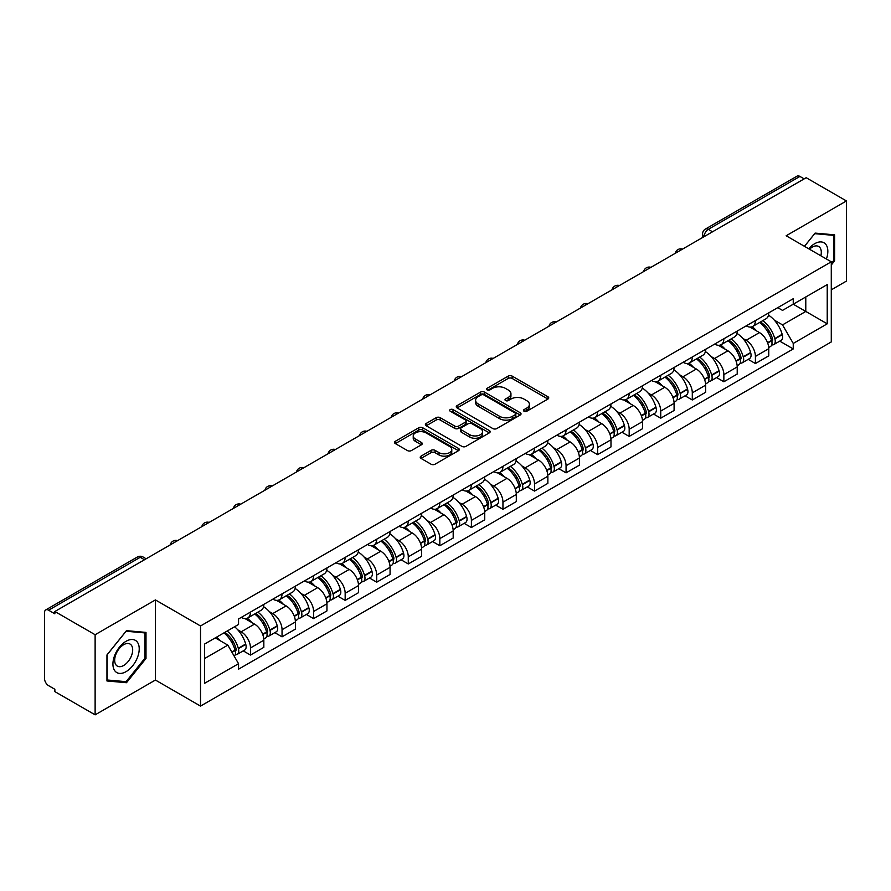 <?xml version="1.0" encoding="UTF-8"?>
<svg xmlns="http://www.w3.org/2000/svg" width="891" height="891" viewBox="0 0 891 891"><rect width="100%" height="100%" fill="white"/><g stroke="black" fill="none" stroke-linecap="round" stroke-linejoin="round"><path stroke-width="1.34" d="M524.053 411.219A1.96 1.136 0 0 0 526.826 411.219L547.92 399.045A2.807 1.626 0 0 0 548.745 397.898A2.807 1.626 0 0 0 547.92 396.751L512.18 376.113A2.807 1.626 0 0 0 508.215 376.113L487.11 388.298A1.96 1.136 0 0 0 486.542 389.1A1.96 1.136 0 0 0 487.11 389.902A1.96 1.136 0 0 0 489.894 389.902L492.623 388.32A8.988 5.19 0 0 1 505.331 388.32L508.315 390.035A8.988 5.19 0 0 1 510.944 393.711A8.988 5.19 0 0 1 508.315 397.375L505.576 398.956A1.96 1.136 0 0 0 505.008 399.758A1.96 1.136 0 0 0 505.576 400.56A1.96 1.136 0 0 0 508.36 400.56L511.089 398.979A8.988 5.19 0 0 1 523.797 398.979L526.781 400.705A8.988 5.19 0 0 1 529.41 404.369A8.988 5.19 0 0 1 526.781 408.045L524.053 409.615A1.96 1.136 0 0 0 523.474 410.417A1.96 1.136 0 0 0 524.053 411.219L524.053 409.615M421.042 456.136A2.807 1.626 0 0 0 420.218 457.272A2.807 1.626 0 0 0 421.042 458.42L431.066 464.211A2.807 1.626 0 0 0 435.042 464.211L458.475 450.69A2.807 1.626 0 0 0 459.288 449.543A2.807 1.626 0 0 0 458.475 448.396L422.724 427.758A2.807 1.626 0 0 0 418.759 427.758L395.326 441.29A2.807 1.626 0 0 0 394.501 442.437A2.807 1.626 0 0 0 395.326 443.573L407.443 450.568A2.807 1.626 0 0 0 411.408 450.568L421.443 444.787A2.807 1.626 0 0 0 422.256 443.64A2.807 1.626 0 0 0 421.443 442.493L415.429 439.018A7.507 4.332 0 0 1 413.235 435.955A7.507 4.332 0 0 1 417.868 431.946A7.507 4.332 0 0 1 426.054 432.892L449.587 446.469A7.507 4.332 0 0 1 451.782 449.543A7.507 4.332 0 0 1 447.148 453.541A7.507 4.332 0 0 1 438.962 452.606L435.042 450.345A2.807 1.626 0 0 0 431.066 450.345L421.042 456.136L421.042 458.42L431.066 452.673L431.066 450.345M200.52 625.972L155.413 599.921L95.125 634.726L54.863 611.493L806.188 177.71L846.45 200.954L786.163 235.759L831.281 261.809L200.52 625.972L200.52 706.095L831.281 341.932L831.281 261.809M492.823 428.56A2.807 1.626 0 0 0 496.799 428.56L520.221 415.028A2.807 1.626 0 0 0 521.046 413.881A2.807 1.626 0 0 0 520.221 412.745L484.481 392.107A2.807 1.626 0 0 0 480.516 392.107L457.083 405.628A2.807 1.626 0 0 0 456.259 406.775A2.807 1.626 0 0 0 457.083 407.922L492.823 428.56M451.013 411.642A1.96 1.136 0 0 1 453.007 411.92L489.315 432.881L465.915 446.391A2.807 1.626 0 0 1 461.95 446.391L426.199 425.753L426.199 423.459A2.807 1.626 0 0 0 425.386 424.606A2.807 1.626 0 0 0 426.199 425.753M426.199 423.459L436.234 417.667A2.807 1.626 0 0 1 440.199 417.667L454.7 426.043A2.807 1.626 0 0 0 458.665 426.043L465.325 422.2A2.807 1.626 0 0 0 466.149 421.053A2.807 1.626 0 0 0 465.325 419.906L450.233 411.197A1.96 1.136 0 0 1 449.654 410.395A1.96 1.136 0 0 1 450.868 409.337A1.96 1.136 0 0 1 453.007 409.582L489.348 430.565A2.807 1.626 0 0 1 490.173 431.712A2.807 1.626 0 0 1 489.348 432.859L489.348 430.565M95.125 634.726L95.125 714.849L54.863 691.616L54.863 689.278L48.593 685.658A5.725 3.308 -120 0 1 44.55 678.641L44.55 612.54A5.725 3.308 -120 0 1 45.731 609.923L137.37 557.009A5.725 3.308 60 0 1 140.232 557.298L48.593 610.201A5.725 3.308 -120 0 0 45.731 609.923M831.281 289.842L846.45 281.077L846.45 200.954M95.125 714.849L155.413 680.045L200.52 706.095M54.863 611.493L54.863 613.821L48.593 610.201M712.533 231.794L708.278 229.343A5.725 3.308 60 0 0 705.416 229.054L797.066 176.151A5.725 3.308 60 0 1 799.918 176.429L708.278 229.343A5.725 3.308 120 0 0 704.235 236.349L704.235 236.583M804.172 178.879L799.918 176.429M755.412 320.56A13.165 7.596 60 0 1 752.695 326.462L766.048 318.755A13.165 7.596 -120 0 0 768.766 312.841M742.749 338.346L746.112 340.295A13.165 7.596 60 0 1 755.412 356.411L768.766 348.704A13.165 7.596 -120 0 0 759.466 332.588L749.91 327.064M768.766 348.704L768.766 355.832L755.412 363.539L748.173 359.351M752.695 326.462A13.165 7.596 60 0 1 746.212 325.872M755.412 356.411L755.412 363.539M723.86 338.769A13.165 7.596 60 0 1 721.131 344.683L734.485 336.976A13.165 7.596 -120 0 0 737.213 331.062M716.62 377.572L723.86 381.76L737.213 374.042L737.213 366.925A13.165 7.596 -120 0 0 727.902 350.809L718.346 345.285M721.131 344.683A13.165 7.596 60 0 1 714.66 344.093M711.185 356.567L714.549 358.516A13.165 7.596 60 0 1 723.86 374.632L723.86 381.76M692.296 356.99A13.165 7.596 60 0 1 689.578 362.904L702.932 355.197A13.165 7.596 -120 0 0 705.65 349.283M685.056 395.793L692.296 399.97L705.65 392.263L705.65 385.146A13.165 7.596 -120 0 0 696.35 369.03L686.794 363.506M689.578 362.904A13.165 7.596 60 0 1 683.096 362.303M679.633 374.788L682.996 376.737A13.165 7.596 60 0 1 692.296 392.853L692.296 399.97M660.743 375.211A13.165 7.596 60 0 1 658.015 381.125L671.368 373.418A13.165 7.596 -120 0 0 674.097 367.504M653.504 414.014L660.743 418.191L674.097 410.484L674.097 403.367A13.165 7.596 -120 0 0 664.786 387.24L655.23 381.727M658.015 381.125A13.165 7.596 60 0 1 651.544 380.524M648.069 393.009L651.432 394.958A13.165 7.596 60 0 1 660.743 411.074L660.743 418.191M629.18 393.432A13.165 7.596 60 0 1 626.462 399.346L639.805 391.639A13.165 7.596 -120 0 0 642.534 385.725M621.94 432.235L629.18 436.412L642.534 428.705L642.534 421.588A13.165 7.596 -120 0 0 633.234 405.461L623.678 399.948M626.462 399.346A13.165 7.596 60 0 1 619.98 398.745M616.516 411.23L619.88 413.168A13.165 7.596 60 0 1 629.18 429.295L629.18 436.412M597.627 411.653A13.165 7.596 60 0 1 594.898 417.567L608.252 409.849A13.165 7.596 -120 0 0 610.981 403.946M590.388 450.456L597.627 454.633L610.981 446.926L610.981 439.798A13.165 7.596 -120 0 0 601.67 423.682L592.114 418.169M594.898 417.567A13.165 7.596 60 0 1 588.428 416.966M584.953 429.451L588.316 431.389A13.165 7.596 60 0 1 597.627 447.516L597.627 454.633M566.063 429.874A13.165 7.596 60 0 1 563.346 435.777L576.689 428.07A13.165 7.596 -120 0 0 579.417 422.167M558.824 468.677L566.063 472.854L579.417 465.147L579.417 458.019A13.165 7.596 -120 0 0 570.117 441.903L560.562 436.39M563.346 435.777A13.165 7.596 60 0 1 556.864 435.187M553.4 447.672L556.764 449.61A13.165 7.596 60 0 1 566.063 465.726L566.063 472.854M534.511 448.095A13.165 7.596 60 0 1 531.782 453.998L545.136 446.291A13.165 7.596 -120 0 0 547.865 440.388M527.272 486.898L534.511 491.075L547.865 483.368L547.865 476.24A13.165 7.596 -120 0 0 538.554 460.124L528.998 454.61M531.782 453.998A13.165 7.596 60 0 1 525.311 453.408M521.836 465.893L525.2 467.831A13.165 7.596 60 0 1 534.511 483.947L534.511 491.075M502.947 466.316A13.165 7.596 60 0 1 500.23 472.219L513.572 464.512A13.165 7.596 -120 0 0 516.301 458.609M495.708 505.119L502.947 509.296L516.301 501.588L516.301 494.46A13.165 7.596 -120 0 0 507.001 478.344L497.445 472.831M500.23 472.219A13.165 7.596 60 0 1 493.748 471.629M490.284 484.114L493.647 486.052A13.165 7.596 60 0 1 502.947 502.168L502.947 509.296M471.395 484.537A13.165 7.596 60 0 1 468.666 490.44L482.02 482.733A13.165 7.596 -120 0 0 484.749 476.83M464.155 523.34L471.395 527.517L484.749 519.809L484.749 512.681A13.165 7.596 -120 0 0 475.438 496.565L465.882 491.041M468.666 490.44A13.165 7.596 60 0 1 462.195 489.85M458.72 502.324L462.084 504.273A13.165 7.596 60 0 1 471.395 520.389L471.395 527.517M439.831 502.758A13.165 7.596 60 0 1 437.113 508.661L450.456 500.954A13.165 7.596 -120 0 0 453.185 495.051M432.592 541.55L439.831 545.737L453.185 538.03L453.185 530.902A13.165 7.596 -120 0 0 443.885 514.786L434.329 509.262M437.113 508.661A13.165 7.596 60 0 1 430.631 508.07M427.168 520.544L430.531 522.494A13.165 7.596 60 0 1 439.831 538.61L439.831 545.737M408.278 520.979A13.165 7.596 60 0 1 405.55 526.882L418.904 519.175A13.165 7.596 -120 0 0 421.632 513.261M401.039 559.771L408.278 563.958L421.632 556.251L421.632 549.123A13.165 7.596 -120 0 0 412.321 533.007L402.765 527.483M405.55 526.882A13.165 7.596 60 0 1 399.079 526.291M395.604 538.765L398.968 540.714A13.165 7.596 60 0 1 408.278 556.83L408.278 563.958M376.715 539.189A13.165 7.596 60 0 1 373.997 545.103L387.34 537.396A13.165 7.596 -120 0 0 390.069 531.481M369.475 577.992L376.715 582.179L390.069 574.461L390.069 567.344A13.165 7.596 -120 0 0 380.769 551.228L371.213 545.704M373.997 545.103A13.165 7.596 60 0 1 367.515 544.512M364.051 556.986L367.415 558.935A13.165 7.596 60 0 1 376.715 575.051L376.715 582.179M345.162 557.41A13.165 7.596 60 0 1 342.434 563.324L355.787 555.616A13.165 7.596 -120 0 0 358.516 549.702M337.923 596.213L345.162 600.389L358.516 592.682L358.516 585.565A13.165 7.596 -120 0 0 349.205 569.449L339.649 563.925M342.434 563.324A13.165 7.596 60 0 1 335.963 562.722M332.488 575.207L335.851 577.156A13.165 7.596 60 0 1 345.162 593.272L345.162 600.389M313.599 575.631A13.165 7.596 60 0 1 310.881 581.545L324.224 573.837A13.165 7.596 -120 0 0 326.952 567.923M306.359 614.434L313.599 618.61L326.952 610.903L326.952 603.786A13.165 7.596 -120 0 0 317.653 587.659L308.097 582.146M310.881 581.545A13.165 7.596 60 0 1 304.399 580.943M300.935 593.428L304.299 595.377A13.165 7.596 60 0 1 313.599 611.493L313.599 618.61M282.046 593.852A13.165 7.596 60 0 1 279.317 599.766L292.671 592.047A13.165 7.596 -120 0 0 295.4 586.144M274.807 632.655L282.046 636.831L295.4 629.124L295.4 621.996A13.165 7.596 -120 0 0 286.089 605.88L276.533 600.367M279.317 599.766A13.165 7.596 60 0 1 272.846 599.164M269.372 611.649L272.735 613.587A13.165 7.596 60 0 1 282.046 629.714L282.046 636.831M250.482 612.072A13.165 7.596 60 0 1 247.765 617.986L261.108 610.268A13.165 7.596 -120 0 0 263.836 604.365M243.243 650.875L250.482 655.052L263.836 647.345L263.836 640.217A13.165 7.596 -120 0 0 254.536 624.101L244.98 618.588M247.765 617.986A13.165 7.596 60 0 1 241.283 617.385M237.819 629.87L241.183 631.808A13.165 7.596 60 0 1 250.482 647.935L250.482 655.052M777.765 307.651L782.521 310.391L827.227 284.585L805.787 296.959L805.787 311.449L782.521 324.881L774.301 320.125M204.562 658.56L227.829 645.129L238.554 663.695L204.562 683.319L204.562 644.07L238.554 624.457L238.554 618.967L793.246 298.719L793.246 304.199L827.227 323.823L793.246 343.447L782.521 324.881M827.227 284.585L827.227 323.823M238.554 663.695L238.554 669.186L793.246 348.938L793.246 343.447M831.281 265.017L834.611 260.863L834.611 234.834L815.098 233.097L804.462 246.328M155.413 599.921L155.413 680.045M106.953 680.969L126.477 682.718L146.001 658.438L146.001 632.41L126.477 630.661L106.953 654.941L106.953 680.969M227.829 645.129L215.288 637.889M779.736 341.13L793.246 348.938M833.608 260.283L834.611 260.863M124.417 681.526L126.477 682.718M144.988 657.848L146.001 658.438M524.832 411.497L526.781 410.372A8.988 5.19 0 0 0 529.41 406.708L529.41 404.369M510.944 393.711L510.944 396.05A8.988 5.19 0 0 1 508.315 399.714L506.366 400.839M547.92 396.751L547.92 399.045L512.18 378.452A2.807 1.626 0 0 0 508.215 378.452L487.9 390.18M520.188 415.05L484.481 394.446A2.807 1.626 0 0 0 480.516 394.446L457.116 407.944M515.265 414.694A1.96 1.136 0 0 0 515.833 413.881A1.96 1.136 0 0 0 515.265 413.079L483.891 394.969A1.96 1.136 0 0 0 481.107 394.969L478.233 396.629A8.988 5.19 0 0 0 475.594 400.304A8.988 5.19 0 0 0 478.233 403.968L499.673 416.353A8.988 5.19 0 0 0 512.381 416.353L515.265 414.694L515.265 417.021A1.96 1.136 0 0 0 515.833 416.22L515.833 413.881M475.594 400.304L475.594 402.632A8.988 5.19 0 0 0 478.233 406.307L478.233 403.968M515.265 417.021L512.381 418.692A8.988 5.19 0 0 1 499.673 418.692L478.233 406.307M426.243 425.775L436.234 420.006L436.234 417.667M466.149 421.053L466.149 423.392A2.807 1.626 0 0 1 465.325 424.528L458.665 428.371A2.807 1.626 0 0 1 454.7 428.371L440.199 420.006A2.807 1.626 0 0 0 436.234 420.006M469.735 434.719A7.507 4.332 0 0 0 477.921 435.666A7.507 4.332 0 0 0 482.566 431.656A7.507 4.332 0 0 0 480.36 428.593L472.074 423.804A2.807 1.626 0 0 0 468.098 423.804L461.449 427.647A2.807 1.626 0 0 0 460.625 428.794A2.807 1.626 0 0 0 461.449 429.941L469.735 434.719L469.735 437.058A7.507 4.332 0 0 0 477.921 437.993A7.507 4.332 0 0 0 482.566 433.995L482.566 431.656M460.625 428.794L460.625 431.121A2.807 1.626 0 0 0 461.449 432.269L461.449 429.941M469.735 437.058L461.449 432.269M451.782 449.543L451.782 451.871A7.507 4.332 0 0 1 447.148 455.88A7.507 4.332 0 0 1 438.962 454.945L435.042 452.673A2.807 1.626 0 0 0 431.066 452.673M413.235 435.955L413.235 438.294A7.507 4.332 0 0 0 415.429 441.357L415.429 439.018M421.398 444.798L415.429 441.357M458.431 450.712L422.724 430.097A2.807 1.626 0 0 0 418.759 430.097L395.359 443.595M760.379 322.019A18.02 10.402 60 0 1 760.48 322.074A18.02 10.402 60 0 1 772.33 338.246L772.441 338.625A3.508 2.027 60 0 1 771.884 341.376A3.508 2.027 60 0 1 771.806 341.409M759.6 322.475A21.74 12.552 60 0 1 771.539 340.418L771.651 340.785A7.228 4.165 60 0 1 770.515 346.465L768.71 347.501M771.74 344.862A7.228 4.165 -120 0 0 773.744 344.594A7.228 4.165 -120 0 0 774.892 338.925L774.78 338.547A21.74 12.552 -120 0 0 762.83 320.604M768.499 315.158A21.74 12.552 60 0 1 782.164 334.281L782.276 334.66A7.228 4.165 60 0 1 781.129 340.329L773.744 344.594M752.182 326.719A21.74 12.552 60 0 1 756.715 331.007M767.296 331.029L770.058 332.633M826.414 259.003A18.6 10.737 120 0 0 826.08 244.724A18.6 10.737 120 0 0 808.727 248.789M820.856 255.784A12.73 7.351 120 0 0 820.088 247.809A12.73 7.351 120 0 0 818.662 246.484A12.73 7.351 120 0 0 809.507 249.235M804.495 246.35L814.686 233.665L833.608 235.358L833.608 260.573L831.281 263.469M832.35 234.634L833.608 235.358M137.459 642.288A18.6 10.737 120 0 0 119.505 647.1A18.6 10.737 120 0 0 114.683 670.622A18.6 10.737 120 0 0 132.648 665.811A18.6 10.737 120 0 0 137.459 642.288M131.478 645.374A12.73 7.351 120 0 0 130.041 644.048A12.73 7.351 120 0 0 118.202 649.996A12.73 7.351 120 0 0 115.886 664.775A12.73 7.351 120 0 0 117.311 666.1A12.73 7.351 120 0 0 129.162 660.153A12.73 7.351 120 0 0 131.478 645.374M126.077 681.671L107.165 679.989L107.165 654.762L126.077 631.24L144.988 632.922L144.988 658.148L126.077 681.671M143.741 632.198L144.988 632.922M728.827 340.239A18.02 10.402 60 0 1 728.916 340.295A18.02 10.402 60 0 1 740.777 356.467L740.878 356.845A3.508 2.027 60 0 1 740.332 359.596A3.508 2.027 60 0 1 740.254 359.63M728.036 340.696A21.74 12.552 60 0 1 739.987 358.639L740.087 359.006A7.228 4.165 60 0 1 738.951 364.686L737.158 365.722M740.187 363.082A7.228 4.165 -120 0 0 742.192 362.815A7.228 4.165 -120 0 0 743.328 357.146L743.228 356.768A21.74 12.552 -120 0 0 731.277 338.825M736.935 333.379A21.74 12.552 60 0 1 750.612 352.502L750.712 352.881A7.228 4.165 60 0 1 749.576 358.55L742.192 362.815M720.619 344.94A21.74 12.552 60 0 1 725.163 349.216M735.732 349.25L738.505 350.854M697.263 358.46A18.02 10.402 60 0 1 697.363 358.516A18.02 10.402 60 0 1 709.214 374.688L709.325 375.055A3.508 2.027 60 0 1 708.768 377.817A3.508 2.027 60 0 1 708.69 377.851M696.484 358.917A21.74 12.552 60 0 1 708.423 376.86L708.534 377.227A7.228 4.165 60 0 1 707.398 382.896L705.594 383.943M708.623 381.303A7.228 4.165 -120 0 0 710.628 381.036A7.228 4.165 -120 0 0 711.775 375.356L711.664 374.988A21.74 12.552 -120 0 0 699.713 357.046M705.382 351.6A21.74 12.552 60 0 1 719.048 370.723L719.16 371.101A7.228 4.165 60 0 1 718.012 376.77L710.628 381.036M689.066 363.16A21.74 12.552 60 0 1 693.599 367.437M704.18 367.471L706.942 369.074M665.711 376.681A18.02 10.402 60 0 1 665.8 376.737A18.02 10.402 60 0 1 677.661 392.909L677.761 393.276A3.508 2.027 60 0 1 677.216 396.027A3.508 2.027 60 0 1 677.138 396.072M664.92 377.138A21.74 12.552 60 0 1 676.87 395.081L676.971 395.448A7.228 4.165 60 0 1 675.835 401.117L674.042 402.164M677.071 399.524A7.228 4.165 -120 0 0 679.076 399.257A7.228 4.165 -120 0 0 680.212 393.577L680.111 393.209A21.74 12.552 -120 0 0 668.161 375.267M673.819 369.821A21.74 12.552 60 0 1 687.496 388.944L687.596 389.322A7.228 4.165 60 0 1 686.46 394.991L679.076 399.257M657.502 381.37A21.74 12.552 60 0 1 662.046 385.658M672.616 385.692L675.389 387.295M634.147 394.902A18.02 10.402 60 0 1 634.247 394.958A18.02 10.402 60 0 1 646.098 411.13L646.209 411.497A3.508 2.027 60 0 1 645.652 414.248A3.508 2.027 60 0 1 645.574 414.293M633.367 395.359A21.74 12.552 60 0 1 645.307 413.301L645.418 413.669A7.228 4.165 60 0 1 644.282 419.338L642.478 420.374M645.507 417.745A7.228 4.165 -120 0 0 647.512 417.478A7.228 4.165 -120 0 0 648.659 411.798L648.548 411.43A21.74 12.552 -120 0 0 636.597 393.488M642.266 388.042A21.74 12.552 60 0 1 655.932 407.165L656.043 407.543A7.228 4.165 60 0 1 654.896 413.212L647.512 417.478M625.95 399.591A21.74 12.552 60 0 1 630.483 403.879M641.063 403.913L643.825 405.516M602.594 413.123A18.02 10.402 60 0 1 602.684 413.168A18.02 10.402 60 0 1 614.545 429.351L614.645 429.718A3.508 2.027 60 0 1 614.099 432.469A3.508 2.027 60 0 1 614.022 432.514M601.804 413.58A21.74 12.552 60 0 1 613.754 431.511L613.854 431.89A7.228 4.165 60 0 1 612.718 437.559L610.925 438.595M613.955 435.966A7.228 4.165 -120 0 0 615.959 435.688A7.228 4.165 -120 0 0 617.095 430.019L616.995 429.651A21.74 12.552 -120 0 0 605.045 411.709M610.703 406.251A21.74 12.552 60 0 1 624.368 425.386L624.48 425.753A7.228 4.165 60 0 1 623.344 431.433L615.959 435.688M594.386 417.812A21.74 12.552 60 0 1 598.93 422.1M609.5 422.134L612.273 423.726M571.031 431.344A18.02 10.402 60 0 1 571.131 431.389A18.02 10.402 60 0 1 582.981 447.572L583.093 447.939A3.508 2.027 60 0 1 582.536 450.69A3.508 2.027 60 0 1 582.458 450.735M570.251 431.801A21.74 12.552 60 0 1 582.191 449.732L582.302 450.111A7.228 4.165 60 0 1 581.166 455.78L579.362 456.816M582.391 454.187A7.228 4.165 -120 0 0 584.396 453.909A7.228 4.165 -120 0 0 585.543 448.24L585.432 447.872A21.74 12.552 -120 0 0 573.481 429.93M579.15 424.472A21.74 12.552 60 0 1 592.816 443.607L592.927 443.974A7.228 4.165 60 0 1 591.78 449.654L584.396 453.909M562.834 436.033A21.74 12.552 60 0 1 567.367 440.321M577.947 440.354L580.709 441.947M539.478 449.565A18.02 10.402 60 0 1 539.567 449.61A18.02 10.402 60 0 1 551.429 465.781L551.529 466.16A3.508 2.027 60 0 1 550.983 468.911A3.508 2.027 60 0 1 550.905 468.956M538.687 450.011A21.74 12.552 60 0 1 550.638 467.953L550.738 468.332A7.228 4.165 60 0 1 549.602 474.001L547.809 475.037M550.838 472.408A7.228 4.165 -120 0 0 552.843 472.13A7.228 4.165 -120 0 0 553.979 466.461L553.879 466.082A21.74 12.552 -120 0 0 541.928 448.151M547.586 442.693A21.74 12.552 60 0 1 561.252 461.828L561.363 462.195A7.228 4.165 60 0 1 560.227 467.864L552.843 472.13M531.27 454.254A21.74 12.552 60 0 1 535.814 458.542M546.383 458.575L549.157 460.168M507.915 467.786A18.02 10.402 60 0 1 508.015 467.831A18.02 10.402 60 0 1 519.865 484.002L519.976 484.381A3.508 2.027 60 0 1 519.42 487.132A3.508 2.027 60 0 1 519.342 487.177M507.135 468.232A21.74 12.552 60 0 1 519.074 486.174L519.186 486.553A7.228 4.165 60 0 1 518.039 492.222L516.245 493.258M519.275 490.629A7.228 4.165 -120 0 0 521.28 490.351A7.228 4.165 -120 0 0 522.427 484.682L522.315 484.303A21.74 12.552 -120 0 0 510.365 466.372M516.034 460.914A21.74 12.552 60 0 1 529.7 480.049L529.811 480.416A7.228 4.165 60 0 1 528.664 486.085L521.28 490.351M499.717 472.475A21.74 12.552 60 0 1 504.25 476.763M514.831 476.785L517.593 478.389M476.362 485.996A18.02 10.402 60 0 1 476.451 486.052A18.02 10.402 60 0 1 488.313 502.223L488.413 502.602A3.508 2.027 60 0 1 487.867 505.353A3.508 2.027 60 0 1 487.789 505.397M475.571 486.453A21.74 12.552 60 0 1 487.522 504.395L487.622 504.774A7.228 4.165 60 0 1 486.486 510.443L484.693 511.479M487.722 508.839A7.228 4.165 -120 0 0 489.727 508.572A7.228 4.165 -120 0 0 490.863 502.903L490.763 502.524A21.74 12.552 -120 0 0 478.812 484.581M484.47 479.135A21.74 12.552 60 0 1 498.136 498.258L498.247 498.637A7.228 4.165 60 0 1 497.111 504.306L489.727 508.572M468.154 490.696A21.74 12.552 60 0 1 472.698 494.984M483.267 495.006L486.041 496.61M444.798 504.217A18.02 10.402 60 0 1 444.899 504.273A18.02 10.402 60 0 1 456.749 520.444L456.86 520.823A3.508 2.027 60 0 1 456.303 523.574A3.508 2.027 60 0 1 456.225 523.618M444.019 504.674A21.74 12.552 60 0 1 455.958 522.616L456.069 522.984A7.228 4.165 60 0 1 454.922 528.664L453.129 529.7M456.159 527.06A7.228 4.165 -120 0 0 458.163 526.793A7.228 4.165 -120 0 0 459.31 521.124L459.199 520.745A21.74 12.552 -120 0 0 447.249 502.802M452.918 497.356A21.74 12.552 60 0 1 466.583 516.479L466.695 516.858A7.228 4.165 60 0 1 465.548 522.527L458.163 526.793M436.601 508.917A21.74 12.552 60 0 1 441.134 513.205M451.715 513.227L454.477 514.831M413.246 522.438A18.02 10.402 60 0 1 413.335 522.494A18.02 10.402 60 0 1 425.196 538.665L425.297 539.044A3.508 2.027 60 0 1 424.751 541.795A3.508 2.027 60 0 1 424.673 541.828M412.455 522.894A21.74 12.552 60 0 1 424.406 540.837L424.506 541.205A7.228 4.165 60 0 1 423.37 546.885L421.577 547.92M424.606 545.281A7.228 4.165 -120 0 0 426.611 545.014A7.228 4.165 -120 0 0 427.747 539.345L427.647 538.966A21.74 12.552 -120 0 0 415.696 521.023M421.354 515.577A21.74 12.552 60 0 1 435.02 534.7L435.131 535.079A7.228 4.165 60 0 1 433.995 540.748L426.611 545.014M405.037 527.138A21.74 12.552 60 0 1 409.582 531.426M420.151 531.448L422.924 533.052M381.682 540.659A18.02 10.402 60 0 1 381.782 540.714A18.02 10.402 60 0 1 393.633 556.886L393.744 557.265A3.508 2.027 60 0 1 393.187 560.016A3.508 2.027 60 0 1 393.109 560.049M380.903 541.115A21.74 12.552 60 0 1 392.842 559.058L392.953 559.425A7.228 4.165 60 0 1 391.806 565.106L390.013 566.141M393.042 563.502A7.228 4.165 -120 0 0 395.047 563.235A7.228 4.165 -120 0 0 396.194 557.566L396.083 557.187A21.74 12.552 -120 0 0 384.132 539.244M389.801 533.798A21.74 12.552 60 0 1 403.467 552.921L403.578 553.3A7.228 4.165 60 0 1 402.431 558.969L395.047 563.235M373.485 545.359A21.74 12.552 60 0 1 378.018 549.636M388.599 549.669L391.361 551.273M350.13 558.88A18.02 10.402 60 0 1 350.219 558.935A18.02 10.402 60 0 1 362.08 575.107L362.18 575.475A3.508 2.027 60 0 1 361.635 578.226A3.508 2.027 60 0 1 361.557 578.27M349.339 559.336A21.74 12.552 60 0 1 361.289 577.279L361.39 577.646A7.228 4.165 60 0 1 360.254 583.315L358.46 584.362M361.49 581.723A7.228 4.165 -120 0 0 363.495 581.455A7.228 4.165 -120 0 0 364.631 575.775L364.53 575.408A21.74 12.552 -120 0 0 352.58 557.465M358.238 552.019A21.74 12.552 60 0 1 371.903 571.142L372.015 571.521A7.228 4.165 60 0 1 370.879 577.19L363.495 581.455M341.921 563.569A21.74 12.552 60 0 1 346.465 567.857M357.035 567.89L359.808 569.494M318.566 577.101A18.02 10.402 60 0 1 318.666 577.156A18.02 10.402 60 0 1 330.516 593.328L330.628 593.696A3.508 2.027 60 0 1 330.071 596.447A3.508 2.027 60 0 1 329.993 596.491M317.786 577.557A21.74 12.552 60 0 1 329.726 595.5L329.837 595.867A7.228 4.165 60 0 1 328.69 601.536L326.897 602.572M329.926 599.944A7.228 4.165 -120 0 0 331.931 599.676A7.228 4.165 -120 0 0 333.078 593.996L332.967 593.629A21.74 12.552 -120 0 0 321.016 575.686M326.685 570.24A21.74 12.552 60 0 1 340.351 589.363L340.462 589.742A7.228 4.165 60 0 1 339.315 595.411L331.931 599.676M310.369 581.79A21.74 12.552 60 0 1 314.902 586.078M325.482 586.111L328.244 587.715M287.013 595.322A18.02 10.402 60 0 1 287.102 595.377A18.02 10.402 60 0 1 298.964 611.549L299.064 611.917A3.508 2.027 60 0 1 298.518 614.667A3.508 2.027 60 0 1 298.44 614.712M286.223 595.778A21.74 12.552 60 0 1 298.173 613.71L298.273 614.088A7.228 4.165 60 0 1 297.137 619.757L295.344 620.793M298.374 618.165A7.228 4.165 -120 0 0 300.378 617.897A7.228 4.165 -120 0 0 301.514 612.217L301.414 611.85A21.74 12.552 -120 0 0 289.464 593.907M295.121 588.461A21.74 12.552 60 0 1 308.787 607.584L308.899 607.952A7.228 4.165 60 0 1 307.763 613.632L300.378 617.897M278.805 600.011A21.74 12.552 60 0 1 283.349 604.298M293.919 604.332L296.692 605.936M255.45 613.543A18.02 10.402 60 0 1 255.55 613.587A18.02 10.402 60 0 1 267.4 629.77L267.512 630.137A3.508 2.027 60 0 1 266.955 632.888A3.508 2.027 60 0 1 266.877 632.933M254.67 613.999A21.74 12.552 60 0 1 266.609 631.931L266.721 632.309A7.228 4.165 60 0 1 265.574 637.978L263.781 639.014M266.81 636.386A7.228 4.165 -120 0 0 268.815 636.107A7.228 4.165 -120 0 0 269.962 630.438L269.85 630.071A21.74 12.552 -120 0 0 257.9 612.128M263.569 606.671A21.74 12.552 60 0 1 277.235 625.805L277.346 626.173A7.228 4.165 60 0 1 276.199 631.853L268.815 636.107M247.252 618.231A21.74 12.552 60 0 1 251.785 622.519M262.366 622.553L265.128 624.145M224.866 632.354A18.02 10.402 60 0 1 235.848 647.991L235.948 648.358A3.508 2.027 60 0 1 235.402 651.109A3.508 2.027 60 0 1 235.324 651.154M223.953 632.877A21.74 12.552 60 0 1 235.057 650.152L235.157 650.53A7.228 4.165 60 0 1 234.166 656.11M235.257 654.607A7.228 4.165 -120 0 0 237.262 654.328A7.228 4.165 -120 0 0 238.398 648.659L238.298 648.292A21.74 12.552 -120 0 0 227.194 631.017M234.578 626.752A21.74 12.552 60 0 1 245.671 644.026L245.782 644.393A7.228 4.165 60 0 1 244.646 650.074L237.262 654.328M216.569 637.143A21.74 12.552 60 0 1 220.233 640.74M230.802 640.774L233.576 642.366M704.436 236.46L704.235 236.349A5.725 3.308 0 0 1 702.565 234.01L702.565 237.552M282.046 629.714L295.4 621.996M313.599 611.493L326.952 603.786M345.162 593.272L358.516 585.565M376.715 575.051L390.069 567.344M408.278 556.83L421.632 549.123M439.831 538.61L453.185 530.902M471.395 520.389L484.749 512.681M502.947 502.168L516.301 494.46M534.511 483.947L547.865 476.24M566.063 465.726L579.417 458.019M597.627 447.516L610.981 439.798M629.18 429.295L642.534 421.588M660.743 411.074L674.097 403.367M692.296 392.853L705.65 385.146M723.86 374.632L737.213 366.925M250.482 647.935L263.836 640.217M241.183 631.808L254.536 624.101M272.735 613.587L286.089 605.88M304.299 595.377L317.653 587.659M335.851 577.156L349.205 569.449M367.415 558.935L380.769 551.228M398.968 540.714L412.321 533.007M430.531 522.494L443.885 514.786M462.084 504.273L475.438 496.565M493.647 486.052L507.001 478.344M525.2 467.831L538.554 460.124M556.764 449.61L570.117 441.903M588.316 431.389L601.67 423.682M619.88 413.168L633.234 405.461M651.432 394.958L664.786 387.24M682.996 376.737L696.35 369.03M714.549 358.516L727.902 350.809M746.112 340.295L759.466 332.588M682.038 249.402A5.725 3.308 120 0 0 679.51 250.861M650.475 267.623A5.725 3.308 120 0 0 647.946 269.082M618.922 285.833A5.725 3.308 120 0 0 616.394 287.292M587.358 304.054A5.725 3.308 120 0 0 584.83 305.513M555.806 322.275A5.725 3.308 120 0 0 553.278 323.734M524.242 340.496A5.725 3.308 120 0 0 521.714 341.955M492.69 358.717A5.725 3.308 120 0 0 490.161 360.176M461.126 376.938A5.725 3.308 120 0 0 458.598 378.397M429.573 395.159A5.725 3.308 120 0 0 427.045 396.618M398.01 413.379A5.725 3.308 120 0 0 395.481 414.838M366.457 431.6A5.725 3.308 120 0 0 363.929 433.059M334.893 449.821A5.725 3.308 120 0 0 332.365 451.28M303.341 468.042A5.725 3.308 120 0 0 300.813 469.49M271.777 486.252A5.725 3.308 120 0 0 269.249 487.711M240.225 504.473A5.725 3.308 120 0 0 237.697 505.932M208.661 522.694A5.725 3.308 120 0 0 206.133 524.153M177.109 540.915A5.725 3.308 120 0 0 174.58 542.374M144.487 559.748L140.232 557.298A5.725 3.308 120 0 1 143.095 557.009A5.725 5.725 0 0 0 137.37 557.009M526.781 410.372L526.781 408.045M505.576 400.56L505.576 398.956M508.315 399.714L508.315 397.375M487.11 389.902L487.11 388.298M508.215 378.452L508.215 376.113M512.18 378.452L512.18 376.113M457.083 407.922L457.083 405.628M480.516 394.446L480.516 392.107M484.481 394.446L484.481 392.107M520.221 415.028L520.221 412.745M499.673 418.692L499.673 416.353M512.381 418.692L512.381 416.353M440.199 420.006L440.199 417.667M454.7 428.371L454.7 426.043M458.665 428.371L458.665 426.043M465.325 424.528L465.325 422.2M453.007 411.92L453.007 409.582M435.042 452.673L435.042 450.345M438.962 454.945L438.962 452.606M421.443 444.787L421.443 442.493M395.326 443.573L395.326 441.29M418.759 430.097L418.759 427.758M422.724 430.097L422.724 427.758M458.475 450.69L458.475 448.396M767.697 343.068L771.651 340.785M774.892 338.925L782.276 334.66M774.78 338.547L782.164 334.281M771.539 340.384L772.608 339.772M767.563 342.712L771.539 340.418M736.133 361.289L740.087 359.006M743.328 357.146L750.712 352.881M743.228 356.768L750.612 352.502M735.999 360.933L741.056 357.993M704.581 379.51L708.534 377.227M711.775 375.356L719.16 371.101M711.664 374.988L719.048 370.723M704.447 379.154L709.492 376.202M673.017 397.731L676.971 395.448M680.212 393.577L687.596 389.322M680.111 393.209L687.496 388.944M676.859 395.047L677.94 394.423M672.883 397.375L676.87 395.081M641.464 415.952L645.418 413.669M648.659 411.798L656.043 407.543M648.548 411.43L655.932 407.165M645.307 413.268L646.376 412.644M641.331 415.596L645.307 413.301M609.901 434.173L613.854 431.89M617.095 430.019L624.48 425.753M616.995 429.651L624.368 425.386M613.743 431.489L614.823 430.865M609.767 433.817L613.754 431.511M578.348 452.394L582.302 450.111M585.543 448.24L592.927 443.974M585.432 447.872L592.816 443.607M578.214 452.038L583.26 449.086M546.784 470.615L550.738 468.332M553.979 466.461L561.363 462.195M553.879 466.082L561.252 461.828M546.651 470.259L551.707 467.307M515.232 488.836L519.186 486.553M522.427 484.682L529.811 480.416M522.315 484.303L529.7 480.049M515.098 488.48L520.144 485.528M483.668 507.057L487.622 504.774M490.863 502.903L498.247 498.637M490.763 502.524L498.136 498.258M487.511 504.373L488.591 503.749M483.535 506.689L487.522 504.395M452.116 525.278L456.069 522.984M459.31 521.124L466.695 516.858M459.199 520.745L466.583 516.479M455.958 522.594L457.027 521.97M451.982 524.91L455.958 522.616M420.552 543.488L424.506 541.205M427.747 539.345L435.131 535.079M427.647 538.966L435.02 534.7M424.394 540.804L425.475 540.191M420.418 543.131L424.406 540.837M388.999 561.709L392.953 559.425M396.194 557.566L403.578 553.3M396.083 557.187L403.467 552.921M388.866 561.352L393.911 558.412M357.436 579.93L361.39 577.646M364.631 575.775L372.015 571.521M364.53 575.408L371.903 571.142M357.302 579.573L362.359 576.622M325.883 598.151L329.837 595.867M333.078 593.996L340.462 589.742M332.967 593.629L340.351 589.363M329.726 595.466L330.795 594.843M325.75 597.794L329.726 595.5M294.32 616.372L298.273 614.088M301.514 612.217L308.899 607.952M301.414 611.85L308.787 607.584M298.162 613.687L299.242 613.064M294.186 616.015L298.173 613.71M262.767 634.592L266.721 632.309M269.962 630.438L277.346 626.173M269.85 630.071L277.235 625.805M266.609 631.908L267.679 631.285M262.633 634.236L266.609 631.931M232.005 652.357L235.157 650.53M238.398 648.659L245.782 644.393M238.298 648.292L245.671 644.026M231.816 652.023L236.126 649.506M682.517 249.112A5.725 5.725 0 0 0 675.178 253.356M650.965 267.333A5.725 5.725 0 0 0 643.614 271.577M619.401 285.554A5.725 5.725 0 0 0 612.061 289.798M587.848 303.775A5.725 5.725 0 0 0 580.498 308.019M556.285 321.996A5.725 5.725 0 0 0 548.945 326.24M524.732 340.217A5.725 5.725 0 0 0 517.381 344.461M493.168 358.438A5.725 5.725 0 0 0 485.829 362.67M461.616 376.659A5.725 5.725 0 0 0 454.265 380.891M430.052 394.88A5.725 5.725 0 0 0 422.713 399.112M398.5 413.101A5.725 5.725 0 0 0 391.149 417.333M366.936 431.322A5.725 5.725 0 0 0 359.596 435.554M335.384 449.532A5.725 5.725 0 0 0 328.033 453.775M303.82 467.753A5.725 5.725 0 0 0 296.48 471.996M272.267 485.974A5.725 5.725 0 0 0 264.917 490.217M240.704 504.195A5.725 5.725 0 0 0 233.364 508.438M209.151 522.416A5.725 5.725 0 0 0 201.8 526.659M177.587 540.637A5.725 5.725 0 0 0 170.248 544.88M146.157 558.78L143.095 557.009M705.416 229.054A5.725 5.725 0 0 0 702.565 234.01"/></g></svg>
